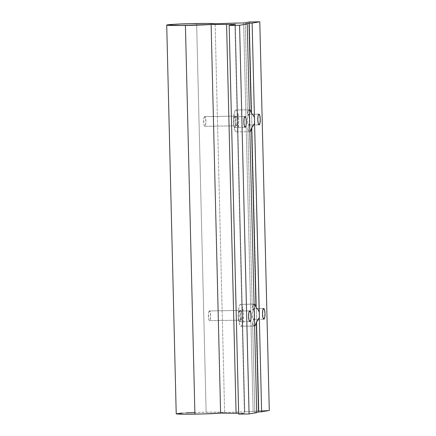 <?xml version="1.0" encoding="UTF-8"?>
<svg xmlns="http://www.w3.org/2000/svg" width="436" height="436" viewBox="0 0 436 436"><rect width="100%" height="100%" fill="white"/><g stroke="black" fill="none" stroke-linecap="round" stroke-linejoin="round"><path stroke-width="0.33" stroke-dasharray="2.18 1.64" d="M204.637 116.608A4.861 1.128 89.1 0 0 203.628 121.573A4.861 1.128 89.1 0 0 204.833 126.331A4.861 1.128 89.1 0 0 204.871 126.326L236.252 125.819A4.861 1.128 -90.9 0 1 236.214 125.824A4.861 1.128 -90.9 0 1 235.009 121.066A4.861 1.128 -90.9 0 1 236.018 116.101L204.637 116.608L204.032 117.535L203.672 119.786L204.043 125.039L204.648 126.271L205.089 126.195L205.836 123.148L205.618 118.608L204.637 116.608L236.018 116.101L236.846 117.388L237.255 120.767L237.01 124.26L236.252 125.819L235.424 124.533L235.009 121.154L235.255 117.66L236.018 116.101A4.861 1.128 -90.9 0 1 236.056 116.101A4.861 1.128 -90.9 0 1 237.26 120.854A4.861 1.128 -90.9 0 1 236.252 125.819L204.871 126.326A4.861 1.128 89.1 0 0 205.879 121.361A4.861 1.128 89.1 0 0 204.675 116.603A4.861 1.128 89.1 0 0 204.637 116.608M209.384 310.95A4.861 1.128 89.1 0 0 208.375 315.915A4.861 1.128 89.1 0 0 209.58 320.673A4.861 1.128 89.1 0 0 209.623 320.667L241.004 320.16A4.861 1.128 -90.9 0 1 240.961 320.166A4.861 1.128 -90.9 0 1 239.756 315.408A4.861 1.128 -90.9 0 1 240.765 310.443L209.384 310.95L208.779 311.876L208.419 314.127L208.795 319.381L209.182 320.373L209.836 320.536L210.583 317.49L210.37 312.95L209.384 310.95L240.765 310.443L241.593 311.735L242.007 315.114L241.762 318.602L241.004 320.16L240.176 318.874L239.762 315.495L240.007 312.007L240.765 310.443A4.861 1.128 -90.9 0 1 240.803 310.443A4.861 1.128 -90.9 0 1 242.007 315.201A4.861 1.128 -90.9 0 1 241.004 320.16L209.623 320.667A4.861 1.128 89.1 0 0 210.626 315.702A4.861 1.128 89.1 0 0 209.422 310.95A4.861 1.128 89.1 0 0 209.384 310.95M235.865 110.03A10.944 2.534 89.1 0 0 233.603 121.197A10.944 2.534 89.1 0 0 236.312 131.901A10.944 2.534 89.1 0 0 236.399 131.895L249.806 131.677A10.944 2.534 -90.9 0 1 249.719 131.683A10.944 2.534 -90.9 0 1 247.871 128.495L249.67 123.802L247.871 128.495L252.259 307.974A10.944 2.534 -90.9 0 1 254.025 304.154L240.618 304.372A10.944 2.534 89.1 0 0 238.356 315.539A10.944 2.534 89.1 0 0 241.059 326.242A10.944 2.534 89.1 0 0 241.152 326.237L254.559 326.019A10.944 2.534 -90.9 0 1 254.466 326.03A10.944 2.534 -90.9 0 1 252.618 322.836L254.422 318.149L252.618 322.836L253.523 325.278L254.613 326.008A10.944 2.534 -90.9 0 1 254.559 326.019L241.152 326.237A10.944 2.534 89.1 0 0 243.413 315.065A10.944 2.534 89.1 0 0 240.705 304.366A10.944 2.534 89.1 0 0 240.618 304.372L254.025 304.154L253.033 305.244L252.259 307.974L253.49 310.225L252.259 307.974L247.871 128.495L248.776 130.936L249.861 131.667A10.944 2.534 -90.9 0 1 249.806 131.677L236.399 131.895A10.944 2.534 89.1 0 0 238.666 120.723A10.944 2.534 89.1 0 0 235.958 110.019A10.944 2.534 89.1 0 0 235.865 110.03L249.272 109.812L235.865 110.03L234.922 111.027L233.696 117.18L233.707 123.519L234.535 128.996L235.413 131.225L236.399 131.895L237.348 130.893L238.111 128.386L238.661 120.527L237.729 112.924L236.852 110.695L235.865 110.03M247.506 113.633A10.944 2.534 -90.9 0 1 249.272 109.812L248.286 110.902L247.506 113.633L248.743 115.883L247.506 113.633L245.315 23.893L247.506 113.633M249.539 118.445L248.743 115.883L249.539 118.445M254.292 312.786L253.49 310.225L254.292 312.786M248.476 114.336A5.352 1.237 89.1 0 0 247.37 119.796A5.352 1.237 89.1 0 0 248.694 125.028A5.352 1.237 89.1 0 0 248.738 125.023L259.055 124.854L248.493 124.963L247.653 122.821L247.37 118.843L247.812 115.355L248.476 114.336L249.387 115.747L249.844 119.464L249.572 123.306L248.738 125.023A5.352 1.237 89.1 0 0 249.844 119.562A5.352 1.237 89.1 0 0 248.52 114.33A5.352 1.237 89.1 0 0 248.476 114.336L252.515 114.27L248.476 114.336M258.886 114.167L252.515 114.27L258.886 114.167M253.229 308.677A5.352 1.237 89.1 0 0 252.122 314.138A5.352 1.237 89.1 0 0 253.441 319.37A5.352 1.237 89.1 0 0 253.49 319.365L263.807 319.201L253.245 319.305L252.575 317.948L252.122 314.231L252.39 310.394L253.229 308.677L254.139 310.094L254.591 313.811L254.324 317.648L253.49 319.365A5.352 1.237 89.1 0 0 254.597 313.904A5.352 1.237 89.1 0 0 253.272 308.672A5.352 1.237 89.1 0 0 253.229 308.677L257.262 308.612L253.229 308.677M263.633 308.508L257.262 308.612L263.633 308.508M234.557 116.723A5.352 1.237 89.1 0 0 233.451 122.184A5.352 1.237 89.1 0 0 234.775 127.416A5.352 1.237 89.1 0 0 234.819 127.41L245.136 127.247L234.573 127.35L233.734 125.214L233.451 122.276L233.723 118.439L234.557 116.723L235.467 118.14L235.925 121.857L235.653 125.693L234.819 127.41A5.352 1.237 89.1 0 0 235.925 121.949A5.352 1.237 89.1 0 0 234.601 116.717A5.352 1.237 89.1 0 0 234.557 116.723L244.961 116.554L234.557 116.723M239.304 311.064A5.352 1.237 89.1 0 0 238.198 316.525A5.352 1.237 89.1 0 0 239.522 321.757A5.352 1.237 89.1 0 0 239.566 321.752L249.883 321.588L239.326 321.692L238.481 319.555L238.203 316.623L238.47 312.781L239.304 311.064L240.22 312.481L240.672 316.198L240.405 320.04L239.566 321.752A5.352 1.237 89.1 0 0 240.672 316.291A5.352 1.237 89.1 0 0 239.353 311.059A5.352 1.237 89.1 0 0 239.304 311.064L249.714 310.895L239.304 311.064M194.325 412.494L212.91 412.134L224.622 412.467L215.122 23.778L224.622 412.467A24.312 0.85 -1.4 0 0 206.135 412.2L196.636 23.517L206.135 412.2A24.312 0.85 -1.4 0 0 176.215 413.759M254.548 304.301L254.025 304.154A10.944 2.534 -90.9 0 1 254.079 304.148M256.722 412.249L254.815 412.576L252.618 322.836L254.815 412.576L256.728 412.641L254.815 412.576L256.722 412.249M249.795 109.954L249.272 109.812A10.944 2.534 -90.9 0 1 249.327 109.807M249.376 21.969L258.875 410.652L269.285 410.483L258.875 410.652L249.376 21.969M243.626 22.955L253.125 411.639L258.875 410.652L253.125 411.639L243.626 22.955M235.287 23.086L244.787 411.775L253.125 411.639L244.787 411.775L235.287 23.086M224.622 412.467L244.787 411.775L224.622 412.467M234.917 24.449L244.416 413.132L238.645 413.224L244.416 413.132L234.917 24.449M238.666 414.118L244.416 413.132L238.666 414.118M182.313 413.045L185.801 412.848M241.152 326.237L242.094 325.24L242.857 322.727L243.408 314.868L242.481 307.266L241.604 305.037L240.618 304.372L239.669 305.369L238.906 307.881L238.356 315.735L239.288 323.343L240.165 325.572L241.152 326.237M204.833 126.331L236.214 125.824M209.58 320.673L240.961 320.166M236.312 131.901L249.719 131.683M241.059 326.242L254.466 326.03M248.694 125.028L259.098 124.86M253.441 319.37L263.851 319.201M234.775 127.416L245.179 127.247M239.522 321.757L249.932 321.588M239.353 311.059L249.757 310.895M234.601 116.717L245.01 116.548M253.272 308.672L263.676 308.503M248.52 114.33L258.924 114.161M240.705 304.366L254.112 304.148M235.958 110.019L249.365 109.807M209.422 310.95L240.803 310.443M204.675 116.603L236.056 116.101"/><path stroke-width="0.65" d="M182.313 413.045L176.264 413.808L184.428 414.195L202.19 413.971L220.616 413.154L238.645 413.224L236.078 413.268L226.578 24.585L236.078 413.268L220.616 413.154L211.117 24.465A24.312 0.85 178.6 0 1 185.414 25.441L194.914 414.129L185.414 25.441A24.312 0.85 178.6 0 1 166.715 25.075L176.215 413.759A24.312 0.85 -1.4 0 0 194.914 414.129A24.312 0.85 -1.4 0 0 220.616 413.154L211.117 24.465L234.917 24.449L229.167 25.435L239.577 25.266L249.076 413.955L256.728 412.641L254.422 318.149L256.728 412.641L249.076 413.955L239.577 25.266L247.228 23.953L254.422 318.149A10.944 2.534 -90.9 0 1 254.292 312.786L249.67 123.802A10.944 2.534 -90.9 0 1 249.539 118.445L247.228 23.953L245.315 23.893L249.016 23.255L251.212 112.995L250.308 110.553L249.272 109.812M259.148 124.854A5.352 1.237 -90.9 0 1 259.098 124.86A5.352 1.237 -90.9 0 1 257.78 119.628A5.352 1.237 -90.9 0 1 258.886 114.167L258.047 115.883L257.78 119.72L258.232 123.437L259.148 124.854L259.981 123.137L260.248 119.301L259.796 115.584L258.886 114.167A5.352 1.237 -90.9 0 1 258.93 114.161A5.352 1.237 -90.9 0 1 260.254 119.393A5.352 1.237 -90.9 0 1 259.148 124.854L259.148 124.854M263.894 319.196A5.352 1.237 -90.9 0 1 263.851 319.201A5.352 1.237 -90.9 0 1 262.526 313.969A5.352 1.237 -90.9 0 1 263.633 308.508L262.799 310.225L262.526 314.067L262.984 317.784L263.894 319.196L264.728 317.484L265.001 313.642L264.543 309.925L263.633 308.508A5.352 1.237 -90.9 0 1 263.676 308.503A5.352 1.237 -90.9 0 1 265.001 313.74A5.352 1.237 -90.9 0 1 263.894 319.196L263.894 319.196M245.223 127.241A5.352 1.237 -90.9 0 1 245.179 127.247A5.352 1.237 -90.9 0 1 243.855 122.015A5.352 1.237 -90.9 0 1 244.961 116.554L244.127 118.27L243.86 122.113L244.313 125.83L245.223 127.241L246.062 125.53L246.329 121.688L245.877 117.971L244.961 116.554A5.352 1.237 -90.9 0 1 245.01 116.548A5.352 1.237 -90.9 0 1 246.329 121.78A5.352 1.237 -90.9 0 1 245.223 127.241L245.223 127.241M249.975 321.588A5.352 1.237 -90.9 0 1 249.932 321.588A5.352 1.237 -90.9 0 1 248.607 316.356A5.352 1.237 -90.9 0 1 249.714 310.895L248.88 312.612L248.607 316.454L249.065 320.171L249.975 321.588L250.809 319.871L251.076 316.029L250.624 312.312L249.714 310.895A5.352 1.237 -90.9 0 1 249.757 310.895A5.352 1.237 -90.9 0 1 251.082 316.127A5.352 1.237 -90.9 0 1 249.975 321.588L249.975 321.588M166.715 25.075A24.312 0.85 178.6 0 1 196.636 23.517A24.312 0.85 178.6 0 1 215.122 23.778L235.287 23.086L215.122 23.778L206.408 23.446L189.529 23.669L172.814 24.362L166.732 25.043L180.907 25.495L211.117 24.465L234.917 24.449L229.167 25.435L238.666 414.118L229.167 25.435L239.577 25.266L247.228 23.953L245.315 23.893L249.016 23.255L252.128 23.113L254.439 117.606L253.18 115.12L251.212 112.995L249.016 23.255L252.128 23.113L259.785 21.8L269.285 410.483L256.722 412.249L258.515 411.944L256.324 322.204L258.515 411.944L261.627 411.797L259.316 317.31L261.627 411.797L269.285 410.483L259.785 21.8L249.376 21.969L243.626 22.955L235.287 23.086L243.626 22.955L249.376 21.969L259.785 21.8L252.128 23.113L254.439 117.606A10.944 2.534 -90.9 0 1 254.57 122.963L259.186 311.947L257.932 309.462L255.959 307.336L255.055 304.895L254.025 304.154M249.806 131.677L250.798 130.593L251.577 127.857L255.959 307.336L251.577 127.857L254.101 124.287L254.57 122.963L254.58 120.271L254.439 117.606L253.18 115.12L251.212 112.995A10.944 2.534 -90.9 0 0 249.365 109.807L249.365 109.807A10.944 2.534 -90.9 0 0 249.327 109.807M254.559 326.019L255.545 324.934L256.324 322.204L258.848 318.629L259.316 317.31L259.327 314.612L254.57 122.963L253.436 125.557L251.577 127.857A10.944 2.534 -90.9 0 1 249.861 131.667M249.076 413.955L238.666 414.118L249.076 413.955M185.801 412.848L194.325 412.494M254.079 304.148A10.944 2.534 -90.9 0 1 254.112 304.148A10.944 2.534 -90.9 0 1 255.959 307.336L257.932 309.462L259.186 311.947A10.944 2.534 -90.9 0 1 259.316 317.31L258.183 319.899L256.324 322.204A10.944 2.534 -90.9 0 1 254.613 326.008"/></g></svg>
